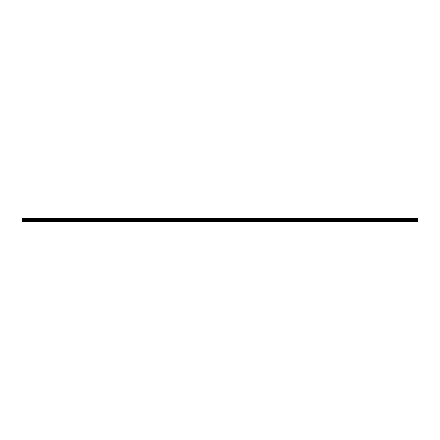<?xml version="1.0" encoding="UTF-8"?>
<svg xmlns="http://www.w3.org/2000/svg" width="440" height="440" viewBox="0 0 440 440"><rect width="100%" height="100%" fill="white"/><g stroke="black" fill="none" stroke-linecap="round" stroke-linejoin="round"><path stroke-width="0.66" d="M22 220.787L22 219.494L418 219.494L418 220.787L22 220.787L22 221.788L418 221.788L418 220.787M22 218.251L418 218.251L22 218.213L22 219.434L418 219.434L22 219.406M418 218.213L22 218.213M418 218.251L418 218.592L22 218.592M22 218.636L418 218.592M418 218.636L418 219.027L22 219.027M22 219.071L418 219.027M418 219.071L418 219.406M22 221.584L418 221.584M22 219.588L418 219.588M22 220.88L418 220.88M22 220.385L418 220.385M418 220.286L22 220.286"/></g></svg>
